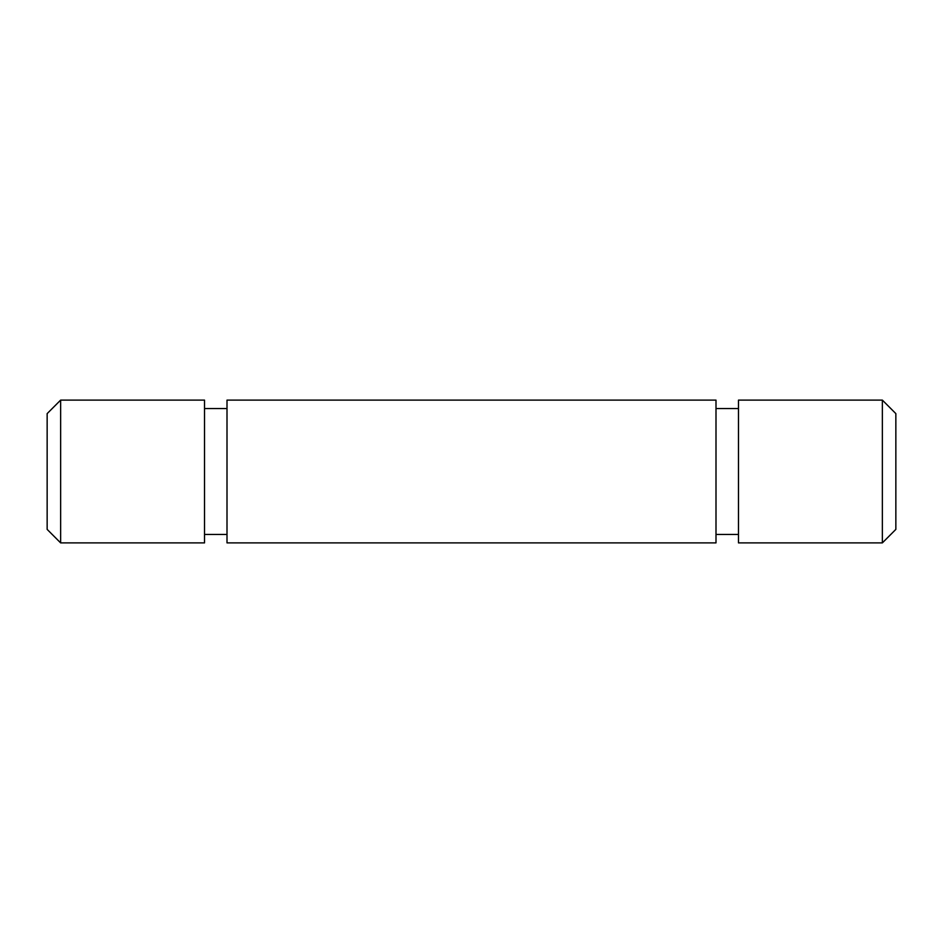 <?xml version="1.0" encoding="UTF-8"?>
<svg xmlns="http://www.w3.org/2000/svg" width="943" height="943" viewBox="0 0 943 943"><rect width="100%" height="100%" fill="white"/><g stroke="black" fill="none" stroke-linecap="round" stroke-linejoin="round"><path stroke-width="1.41" d="M60.635 542.885L47.15 529.388L47.15 413.612L60.635 400.115L60.635 542.885L204.525 542.885L204.525 400.115L60.635 400.115M882.365 400.115L895.85 413.612L895.85 529.388L882.365 542.885L882.365 400.115L738.475 400.115L738.475 542.885L882.365 542.885M227.004 471.5L227.004 542.885L715.996 542.885L715.996 400.115L227.004 400.115L227.004 471.5M227.004 534.445L204.525 534.445M715.996 534.445L738.475 534.445M715.996 408.555L738.475 408.555M227.004 408.555L204.525 408.555"/></g></svg>
